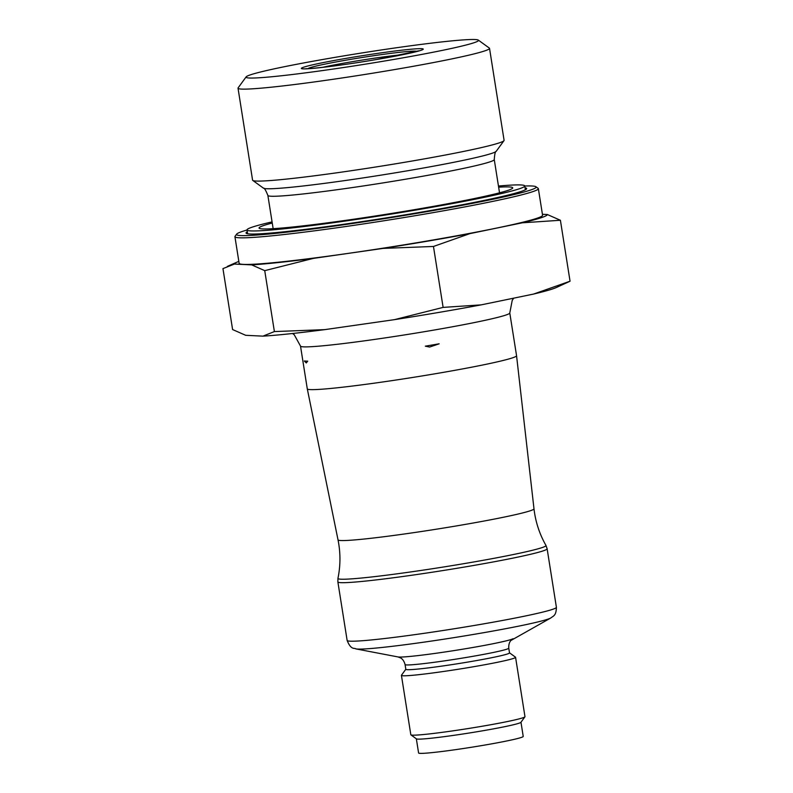 <?xml version="1.0" encoding="UTF-8"?>
<svg xmlns="http://www.w3.org/2000/svg" width="793" height="793" viewBox="0 0 793 793"><rect width="100%" height="100%" fill="white"/><g stroke="black" fill="none" stroke-linecap="round" stroke-linejoin="round"><path stroke-width="1.19" d="M508.759 648.149A52.487 2.587 -9 0 1 457.323 658.914A52.487 2.587 -9 0 1 405.074 664.564L405.828 669.312A52.487 2.587 -9 0 0 458.076 663.662A52.487 2.587 -9 0 0 509.512 652.897L508.759 648.149C508.452 642.052 511.406 640.11 510.97 640.457L550.748 618.005A99.601 4.907 -9 0 1 458.681 636.878A99.601 4.907 -9 0 1 357.623 649.07A99.601 4.907 -9 0 1 355.819 648.882C354.699 647.613 351.14 650.627 347.136 640.427L337.868 581.913A105.935 5.224 171 0 0 340.861 582.657A105.935 5.224 171 0 0 455.44 568.541A105.935 5.224 171 0 0 547.13 548.766L556.399 607.289A105.935 5.224 171 0 1 464.708 627.065A105.935 5.224 171 0 1 350.129 641.17A105.935 5.224 171 0 1 347.136 640.427M307.287 388.857A105.935 5.224 -9 0 0 307.297 388.877A105.935 5.224 -9 0 0 412.737 377.448A105.935 5.224 -9 0 0 516.56 355.73A105.935 5.224 -9 0 0 516.56 355.72L509.78 312.967A105.935 5.224 171 0 1 430.034 330.74A105.935 5.224 171 0 1 300.517 346.105L307.287 388.857L338.016 539.835A99.204 4.887 -9 0 0 436.765 529.139A99.204 4.887 -9 0 0 533.986 508.799C535.503 521.824 539.488 534.026 545.951 545.415A105.32 5.194 171 0 1 455.787 565.012A105.32 5.194 171 0 1 340.931 579.197A105.32 5.194 171 0 1 337.947 578.365L337.868 581.913M425.316 346.164L429.628 347.047L439.144 343.815A105.935 5.224 -9 0 1 425.316 346.164M304.314 360.984A105.935 5.224 -9 0 0 307.704 361.142L306.267 362.956L304.314 360.984M405.818 669.252L401.466 675.22A57.78 2.845 -9 0 0 401.427 675.368A57.78 2.845 -9 0 0 458.939 669.143A57.78 2.845 -9 0 0 515.569 657.288A57.78 2.845 -9 0 0 515.48 657.159L509.502 652.827M401.427 675.368L410.824 734.744A57.78 2.845 -9 0 0 410.923 734.873A57.78 2.845 -9 0 0 468.346 728.519A57.78 2.845 -9 0 0 524.926 716.813A57.78 2.845 -9 0 0 524.976 716.664L515.569 657.288M410.923 734.873L416.424 738.858A52.972 2.607 -9 0 0 469.059 733.039A52.972 2.607 -9 0 0 520.922 722.304L524.926 716.813M416.345 738.808L418.595 752.993A52.972 2.607 -9 0 0 471.32 747.284A52.972 2.607 -9 0 0 523.221 736.419L520.981 722.235M498.638 187.178A128.426 6.334 171 0 1 512.357 188.447A128.426 6.334 171 0 1 396.173 212.693A128.426 6.334 171 0 1 262.681 228.919A128.426 6.334 171 0 1 259.589 228.483A128.426 6.334 171 0 1 272.247 223.041M498.46 186.038A140.609 6.929 171 0 1 524.768 185.939A140.609 6.929 171 0 1 403.062 212.177A140.609 6.929 171 0 1 250.994 230.912A140.609 6.929 171 0 1 247.019 229.93A140.609 6.929 171 0 1 272.068 221.891M389.908 60.109A117.691 5.799 171 0 1 246.127 76.881A117.691 5.799 171 0 1 361.36 53.042A117.691 5.799 171 0 1 478.328 40.106A117.691 5.799 171 0 1 389.908 60.109M478.328 40.106L489.321 48.076A127.326 6.275 171 0 1 489.529 48.353A127.326 6.275 171 0 1 393.675 69.725A127.326 6.275 171 0 1 238.019 88.192A127.326 6.275 171 0 1 238.128 87.864L246.127 76.881M489.529 48.353L504.09 140.321A127.326 6.275 171 0 1 503.991 140.648A127.326 6.275 171 0 1 408.236 161.683A127.326 6.275 171 0 1 252.789 180.437A127.326 6.275 171 0 1 252.58 180.15L238.019 88.192M533.61 294.054A158.412 7.811 171 0 0 556.151 287.601L570.048 281.208L533.61 294.054L481.192 304.869A158.412 7.811 171 0 1 394.408 319.658L324.733 329.64A158.412 7.811 171 0 1 262.939 336.143L245.681 335.3L232.597 329.551L222.952 268.619L234.401 264.049A158.412 7.811 171 0 1 236.849 262.215A158.412 7.811 171 0 1 238.842 261.432M324.733 329.64L274.388 331.573L262.939 336.143M481.192 304.869L443.118 307.397L394.408 319.658M274.388 331.573L264.733 270.641L313.443 258.379A158.412 7.811 171 0 1 251.659 264.882L264.733 270.641M251.659 264.882L234.401 264.049M542.422 214.279L547.319 214.516A158.412 7.811 171 0 1 522.319 222.803L560.403 220.266L547.319 214.516M570.048 281.208L560.403 220.266M522.319 222.803L469.912 233.618A158.412 7.811 171 0 1 383.118 248.397L433.464 246.464L469.912 233.618M443.118 307.397L433.464 246.464M383.118 248.397L313.443 258.379M524.778 186.018A151.681 7.474 171 0 1 535.919 186.722L538.12 188.308A153.604 7.573 171 0 1 538.358 188.655L542.571 215.25A153.604 7.573 171 0 1 536.524 218.412A153.604 7.573 171 0 1 426.931 241.032A153.604 7.573 171 0 1 239.139 263.316L234.926 236.71A153.604 7.573 171 0 1 235.055 236.314L236.651 234.113A151.681 7.474 171 0 1 247.029 230.01M538.358 188.655A153.604 7.573 171 0 1 422.719 214.427A153.604 7.573 171 0 1 234.926 236.71M535.919 186.722A151.681 7.474 171 0 1 421.965 212.504A151.681 7.474 171 0 1 236.651 234.113M525.065 187.802A142.056 6.998 171 0 1 526.532 188.932A142.056 6.998 171 0 1 419.705 212.395A142.056 6.998 171 0 1 246.266 233.32A142.056 6.998 171 0 1 247.307 231.794M247.148 233.667A141.085 6.959 171 0 1 247.525 233.162M525.283 189.17A141.085 6.959 171 0 1 525.799 189.527M405.074 664.564C403.478 658.676 400.078 657.744 400.594 657.942L397.997 656.931A58.821 2.904 -9 0 0 455.955 650.29A58.821 2.904 -9 0 0 513.121 638.702M322.632 67.336A50.554 2.488 171 0 1 402.606 54.667M307.952 68.644A55.332 2.726 171 0 1 362.064 57.502A55.332 2.726 171 0 1 416.979 51.376M376.744 59.475A61.626 3.033 171 0 1 303.828 67.147A61.626 3.033 171 0 1 406.234 49.701A61.626 3.033 171 0 1 376.744 59.475M252.789 180.437L263.445 188.159A117.988 5.819 -9 0 0 407.503 170.782A117.988 5.819 -9 0 0 496.23 151.285L503.991 140.648M496.23 151.285C495.308 151.255 494.654 154.011 494.267 159.571A114.608 5.65 171 0 1 407.989 178.802A114.608 5.65 171 0 1 267.875 195.435L273.149 228.681M397.997 656.931L355.819 648.882M556.399 607.289C556.2 615.923 553.355 615.824 550.748 618.005M545.951 545.415L547.13 548.766M337.947 578.365C340.584 565.538 340.603 552.691 338.016 539.835M533.986 508.799L516.56 355.73M247.019 229.93L247.624 233.757M524.768 185.939L525.372 189.765M306.088 68.664C308.874 69.239 346.174 64.848 376.576 59.485L418.754 50.821M263.445 188.159C264.317 187.832 265.794 190.261 267.875 195.435M494.267 159.571L499.531 192.828M292.558 333.496L294.282 334.824L300.517 346.105M509.78 312.967L512.248 300.269L513.745 298.148M236.849 262.215L227.393 266.379"/></g></svg>

